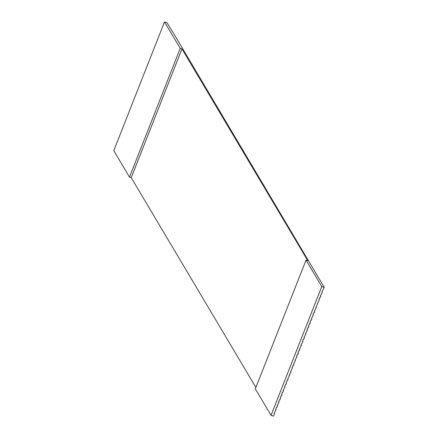 <?xml version="1.0" encoding="UTF-8"?>
<svg xmlns="http://www.w3.org/2000/svg" width="438" height="438" viewBox="0 0 438 438"><rect width="100%" height="100%" fill="white"/><g stroke="black" fill="none" stroke-linecap="round" stroke-linejoin="round"><path stroke-width="0.66" d="M274.287 413.012L274.544 413.45L273.498 416.1L271.045 415.328L321.766 286.567L324.224 287.333L175.145 36.004L166.955 22.672L164.502 21.9L113.776 150.667L129.506 177.133L180.226 48.366L164.502 21.9M271.045 415.328L255.321 388.862L306.042 260.101L307.766 260.643L181.951 48.908L131.23 177.675L129.506 177.133M306.042 260.101L321.766 286.567M181.951 48.908L180.226 48.366M275.776 409.223L276.033 409.661L274.161 413.33L274.544 413.45M277.27 405.44L277.528 405.873L276.931 407.389L276.548 407.269L275.65 409.541L276.033 409.661M278.76 401.651L279.017 402.089L277.144 405.752L277.528 405.873M280.254 397.863L280.512 398.301L279.915 399.817L279.532 399.697L278.634 401.969L279.017 402.089M281.743 394.08L282.001 394.512L281.404 396.029L281.021 395.908L280.128 398.18L280.512 398.301M283.238 390.291L283.495 390.723L282.899 392.24L282.515 392.12L281.618 394.392L282.001 394.512M284.727 386.502L284.985 386.94L283.112 390.603L283.495 390.723M286.222 382.713L286.479 383.151L285.883 384.668L285.499 384.548L284.601 386.82L284.985 386.94M287.711 378.93L287.969 379.363L287.372 380.879L286.989 380.759L286.096 383.031L286.479 383.151M289.2 375.142L289.463 375.58L287.585 379.242L287.969 379.363M290.695 371.353L290.952 371.791L289.08 375.459L289.463 375.58M292.184 367.564L292.447 368.002L290.569 371.67L290.952 371.791M293.679 363.781L293.936 364.213L293.34 365.73L292.956 365.61L292.064 367.882L292.447 368.002M295.168 359.992L295.431 360.43L293.553 364.093L293.936 364.213M296.663 356.204L296.92 356.641L295.048 360.31L295.431 360.43M298.152 352.42L298.415 352.853L297.818 354.369L297.435 354.249L296.537 356.521L296.92 356.641M299.647 348.632L299.904 349.064L299.307 350.581L298.924 350.46L298.032 352.732L298.415 352.853M301.136 344.843L301.399 345.281L299.521 348.949L299.904 349.064M302.631 341.054L302.888 341.492L301.015 345.16L301.399 345.281M304.12 337.271L304.383 337.703L303.786 339.22L303.403 339.1L302.505 341.372L302.888 341.492M305.615 333.482L305.872 333.92L303.999 337.583L304.383 337.703M307.104 329.694L307.366 330.132L305.489 333.8L305.872 333.92M308.598 325.91L308.856 326.343L308.259 327.859L307.876 327.739L306.978 330.011L307.366 330.132M310.088 322.122L310.345 322.554L309.748 324.071L309.365 323.95L308.472 326.222L308.856 326.343M311.582 318.333L311.84 318.771L311.243 320.282L310.86 320.162L309.962 322.434L310.345 322.554M313.071 314.544L313.329 314.982L311.456 318.65L311.84 318.771M314.566 310.761L314.823 311.194L314.227 312.71L313.843 312.59L312.946 314.862L313.329 314.982M316.055 306.972L316.313 307.41L314.44 311.073L314.823 311.194M317.55 303.184L317.807 303.622L315.929 307.29L316.313 307.41M319.039 299.395L319.297 299.833L317.424 303.501L317.807 303.622M320.534 295.612L320.791 296.044L320.194 297.561L319.811 297.44L318.913 299.712L319.297 299.833M322.023 291.823L322.28 292.261L320.408 295.924L320.791 296.044M322.28 292.261L321.897 292.141L324.224 287.333M131.23 177.675L255.88 387.444M316.581 274.478L316.685 274.204"/></g></svg>
